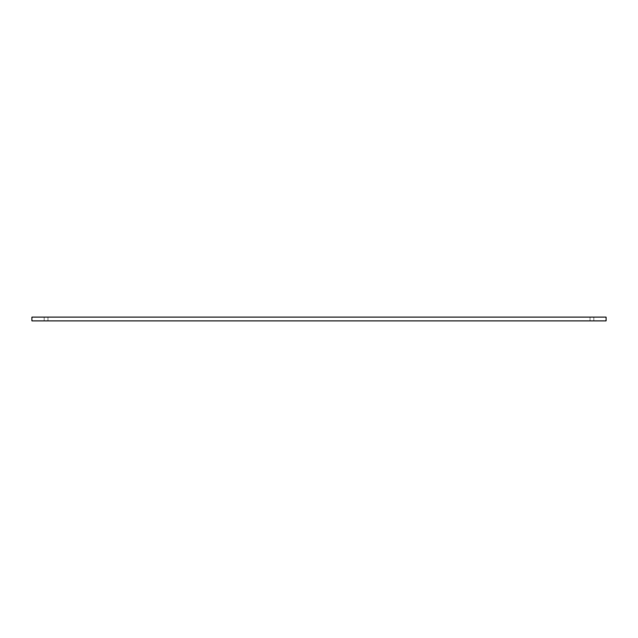 <?xml version="1.0" encoding="UTF-8"?>
<svg xmlns="http://www.w3.org/2000/svg" width="638" height="638" viewBox="0 0 638 638"><rect width="100%" height="100%" fill="white"/><g stroke="black" fill="none" stroke-linecap="round" stroke-linejoin="round"><path stroke-width="0.48" stroke-dasharray="3.19 2.39" d="M593.826 320.89L606.1 320.89L590.046 320.89L606.1 320.89L590.046 320.89L593.826 320.89L593.826 317.11L606.1 317.11L606.1 320.89L606.1 317.11L590.046 317.11L606.1 317.11L590.046 317.11L593.826 317.11L593.826 320.89M31.9 320.89L606.1 320.89L606.1 317.11L606.1 320.89L606.1 317.11L31.9 317.11L47.954 317.11L31.9 317.11L31.9 320.89M44.174 317.11L47.954 317.11L44.174 317.11L44.174 320.89L44.174 317.11M590.046 320.89L590.046 317.11L590.046 320.89M47.954 320.89L47.954 317.11L47.954 320.89"/><path stroke-width="0.96" d="M606.1 320.89L31.9 320.89L31.9 317.11L606.1 317.11L606.1 320.89"/></g></svg>
